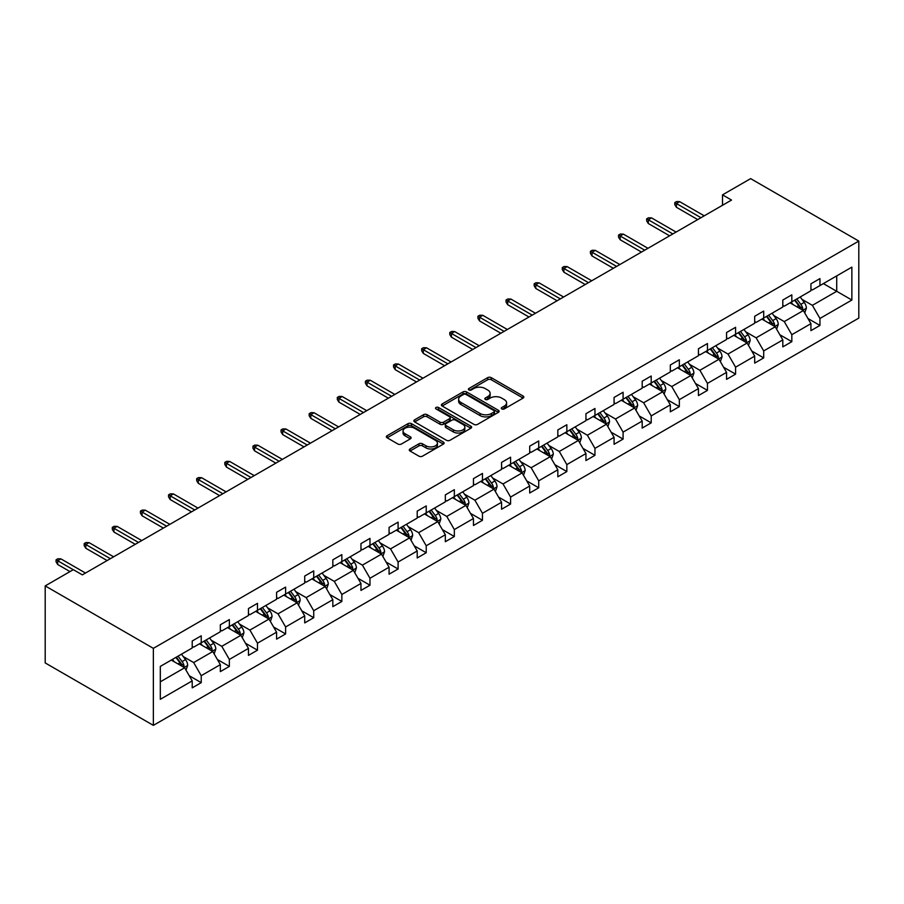 <?xml version="1.0" encoding="UTF-8"?>
<svg xmlns="http://www.w3.org/2000/svg" width="904" height="904" viewBox="0 0 904 904"><rect width="100%" height="100%" fill="white"/><g stroke="black" fill="none" stroke-linecap="round" stroke-linejoin="round"><path stroke-width="1.36" d="M501.81 408.936A1.751 1.017 0 0 0 504.285 408.936L523.088 398.088A2.497 1.446 0 0 0 523.823 397.059A2.497 1.446 0 0 0 523.088 396.042L491.234 377.646A2.497 1.446 0 0 0 487.697 377.646L468.893 388.505A1.751 1.017 0 0 0 468.385 389.217A1.751 1.017 0 0 0 468.893 389.94A1.751 1.017 0 0 0 471.368 389.94L473.809 388.528A8.012 4.622 0 0 1 485.132 388.528L487.787 390.065A8.012 4.622 0 0 1 490.126 393.33A8.012 4.622 0 0 1 487.787 396.607L485.346 398.009A1.751 1.017 0 0 0 484.838 398.721A1.751 1.017 0 0 0 485.346 399.432A1.751 1.017 0 0 0 487.832 399.432L490.262 398.031A8.012 4.622 0 0 1 501.584 398.031L504.24 399.568A8.012 4.622 0 0 1 506.59 402.834A8.012 4.622 0 0 1 504.24 406.099L501.81 407.512A1.751 1.017 0 0 0 501.291 408.224A1.751 1.017 0 0 0 501.81 408.936L501.81 407.512M410.009 448.96A2.497 1.446 0 0 0 409.275 449.989A2.497 1.446 0 0 0 410.009 451.006L418.947 456.17A2.497 1.446 0 0 0 422.484 456.17L443.367 444.113A2.497 1.446 0 0 0 444.101 443.084A2.497 1.446 0 0 0 443.367 442.067L411.512 423.671A2.497 1.446 0 0 0 407.975 423.671L387.093 435.728A2.497 1.446 0 0 0 386.358 436.756A2.497 1.446 0 0 0 387.093 437.773L397.896 444.011A2.497 1.446 0 0 0 401.432 444.011L410.371 438.847A2.497 1.446 0 0 0 411.094 437.83A2.497 1.446 0 0 0 410.371 436.801L405.015 433.717A6.69 3.865 0 0 1 403.048 430.982A6.69 3.865 0 0 1 407.184 427.411A6.69 3.865 0 0 1 414.484 428.247L435.445 440.35A6.69 3.865 0 0 1 437.412 443.084A6.69 3.865 0 0 1 433.276 446.655A6.69 3.865 0 0 1 425.987 445.819L422.484 443.807A2.497 1.446 0 0 0 418.947 443.807L410.009 448.96L410.009 451.006M858.8 241.074L750.636 178.63L722.511 194.857L731.528 200.066L82.343 574.865L73.326 569.667L45.2 585.905L153.364 648.349L858.8 241.074L858.8 318.095L153.364 725.37L153.364 648.349M473.978 424.394A2.497 1.446 0 0 0 477.515 424.394L498.398 412.337A2.497 1.446 0 0 0 499.132 411.32A2.497 1.446 0 0 0 498.398 410.292L466.554 391.907A2.497 1.446 0 0 0 463.006 391.907L442.124 403.964A2.497 1.446 0 0 0 441.401 404.981A2.497 1.446 0 0 0 442.124 405.998L473.978 424.394M436.722 409.32A1.751 1.017 0 0 1 438.496 409.568L438.496 407.478L470.882 426.179A2.497 1.446 0 0 1 471.617 427.196A2.497 1.446 0 0 1 470.882 428.225L450 440.282A2.497 1.446 0 0 1 446.463 440.282L414.608 421.885L414.608 419.84A2.497 1.446 0 0 0 413.885 420.868A2.497 1.446 0 0 0 414.608 421.885M414.608 419.84L423.547 414.687A2.497 1.446 0 0 1 427.083 414.687L440.011 422.145A2.497 1.446 0 0 0 443.548 422.145L449.469 418.721A2.497 1.446 0 0 0 450.203 417.704A2.497 1.446 0 0 0 449.469 416.676L436.022 408.913A1.751 1.017 0 0 1 435.513 408.201A1.751 1.017 0 0 1 436.598 407.263A1.751 1.017 0 0 1 438.496 407.478M160.313 666.406L192.213 647.987L192.213 641.015L201.23 635.806L201.23 642.789L220.339 631.749L220.339 624.777L229.356 619.579L229.356 626.551L248.464 615.511L248.464 608.539L257.482 603.341L257.482 610.313L276.59 599.273L276.59 592.301L285.607 587.103L285.607 594.075L304.716 583.046L304.716 576.063L313.722 570.865L313.722 577.837L332.83 566.808L332.83 559.825L341.848 554.627L341.848 561.599L360.956 550.57L360.956 543.598L369.973 538.388L369.973 545.361L389.082 534.332L389.082 527.36L398.099 522.15L398.099 529.122L417.207 518.094L417.207 511.122L426.225 505.912L426.225 512.884L445.333 501.856L445.333 494.883L454.339 489.674L454.339 496.646L473.459 485.617L473.459 478.645L482.465 473.436L482.465 480.419L501.573 469.379L501.573 462.407L510.59 457.209L510.59 464.181L529.699 453.141L529.699 446.169L538.716 440.971L538.716 447.943L557.824 436.903L557.824 429.931L566.842 424.733L566.842 431.705L585.95 420.665L585.95 413.693L594.956 408.495L594.956 415.467L614.076 404.438L614.076 397.455L623.082 392.257L623.082 399.229L642.19 388.2L642.19 381.228L651.208 376.019L651.208 382.991L670.316 371.962L670.316 364.99L679.333 359.781L679.333 366.753L698.442 355.724L698.442 348.752L707.459 343.543L707.459 350.515L726.567 339.486L726.567 332.514L735.585 327.304L735.585 334.277L754.693 323.248L754.693 316.276L763.699 311.066L763.699 318.05L782.807 307.01L782.807 300.038L791.825 294.84L791.825 301.812L810.933 290.772L810.933 283.799L819.951 278.601L819.951 285.574L851.862 267.143L851.862 300.038L819.951 318.457L819.951 325.44L810.933 330.638L810.933 323.666L791.825 334.695L791.825 341.667L782.807 346.876L782.807 339.904L763.699 350.933L763.699 357.905L754.693 363.114L754.693 356.142L735.585 367.171L735.585 374.143L726.567 379.352L726.567 372.38L707.459 383.409L707.459 390.381L698.442 395.59L698.442 388.618L679.333 399.647L679.333 406.619L670.316 411.828L670.316 404.845L651.208 415.885L651.208 422.857L642.19 428.067L642.19 421.083L623.082 432.123L623.082 439.095L614.076 444.293L614.076 437.321L594.956 448.361L594.956 455.333L585.95 460.531L585.95 453.559L566.842 464.599L566.842 471.572L557.824 476.77L557.824 469.797L538.716 480.826L538.716 487.81L529.699 493.008L529.699 486.036L510.59 497.064L510.59 504.036L501.573 509.246L501.573 502.274L482.465 513.302L482.465 520.275L473.459 525.484L473.459 518.512L454.339 529.541L454.339 536.513L445.333 541.722L445.333 534.75L426.225 545.779L426.225 552.751L417.207 557.96L417.207 550.988L398.099 562.017L398.099 568.989L389.082 574.198L389.082 567.215L369.973 578.255L369.973 585.227L360.956 590.436L360.956 583.453L341.848 594.493L341.848 601.465L332.83 606.663L332.83 599.691L313.722 610.731L313.722 617.703L304.716 622.901L304.716 615.929L285.607 626.969L285.607 633.941L276.59 639.139L276.59 632.167L257.482 643.196L257.482 650.179L248.464 655.377L248.464 648.405L229.356 659.434L229.356 666.406L220.339 671.615L220.339 664.643L201.23 675.672L201.23 682.644L192.213 687.854L192.213 680.881L160.313 699.3L160.313 666.406M199.434 643.829L212.768 651.524L193.659 662.564L183.23 656.541M193.659 662.564L201.23 675.672M212.768 651.524L220.339 664.643M192.213 646.326L193.659 647.151L201.23 642.789M227.548 627.591L240.893 635.286L221.785 646.326L211.344 640.303M221.785 646.326L229.356 659.434M240.893 635.286L248.464 648.405M220.339 630.088L221.785 630.924L229.356 626.551M255.674 611.353L269.019 619.059L249.911 630.088L239.47 624.065M249.911 630.088L257.482 643.196M269.019 619.059L276.59 632.167M248.464 613.85L249.911 614.686L257.482 610.313M283.799 595.114L297.145 602.821L278.025 613.85L267.595 607.827M278.025 613.85L285.607 626.969M297.145 602.821L304.716 615.929M276.59 597.612L278.025 598.448L285.607 594.075M311.925 578.876L325.259 586.583L306.151 597.612L295.721 591.589M306.151 597.612L313.722 610.731M325.259 586.583L332.83 599.691M304.716 581.374L306.151 582.21L313.722 577.837M340.051 562.638L353.385 570.345L334.277 581.374L323.847 575.351M334.277 581.374L341.848 594.493M353.385 570.345L360.956 583.453M332.83 565.136L334.277 565.972L341.848 561.599M368.165 546.4L381.511 554.107L362.402 565.136L351.961 559.113M362.402 565.136L369.973 578.255M381.511 554.107L389.082 567.215M360.956 548.897L362.402 549.734L369.973 545.361M396.291 530.162L409.636 537.869L390.528 548.897L380.087 542.875M390.528 548.897L398.099 562.017M409.636 537.869L417.207 550.988M389.082 532.659L390.528 533.496L398.099 529.122M424.417 513.924L437.762 521.631L418.654 532.659L408.212 526.636M418.654 532.659L426.225 545.779M437.762 521.631L445.333 534.75M417.207 516.433L418.654 517.257L426.225 512.884M452.542 497.697L465.876 505.392L446.768 516.433L436.338 510.398M446.768 516.433L454.339 529.541M465.876 505.392L473.459 518.512M445.333 500.194L446.768 501.019L454.339 496.646M480.668 481.459L494.002 489.154L474.894 500.194L464.464 494.172M474.894 500.194L482.465 513.302M494.002 489.154L501.573 502.274M473.459 483.956L474.894 484.781L482.465 480.419M508.782 465.221L522.128 472.916L503.019 483.956L492.59 477.933M503.019 483.956L510.59 497.064M522.128 472.916L529.699 486.036M501.573 467.718L503.019 468.554L510.59 464.181M536.908 448.983L550.253 456.689L531.145 467.718L520.704 461.695M531.145 467.718L538.716 480.826M550.253 456.689L557.824 469.797M529.699 451.48L531.145 452.316L538.716 447.943M565.034 432.745L578.379 440.451L559.271 451.48L548.83 445.457M559.271 451.48L566.842 464.599M578.379 440.451L585.95 453.559M557.824 435.242L559.271 436.078L566.842 431.705M593.16 416.507L606.505 424.213L587.385 435.242L576.955 429.219M587.385 435.242L594.956 448.361M606.505 424.213L614.076 437.321M585.95 419.004L587.385 419.84L594.956 415.467M621.285 400.269L634.619 407.975L615.511 419.004L605.081 412.981M615.511 419.004L623.082 432.123M634.619 407.975L642.19 421.083M614.076 402.766L615.511 403.602L623.082 399.229M649.411 384.031L662.745 391.737L643.637 402.766L633.207 396.743M643.637 402.766L651.208 415.885M662.745 391.737L670.316 404.845M642.19 386.528L643.637 387.364L651.208 382.991M677.525 367.792L690.871 375.499L671.762 386.528L661.321 380.505M671.762 386.528L679.333 399.647M690.871 375.499L698.442 388.618M670.316 370.29L671.762 371.126L679.333 366.753M705.651 351.554L718.996 359.261L699.888 370.29L689.447 364.267M699.888 370.29L707.459 383.409M718.996 359.261L726.567 372.38M698.442 354.063L699.888 354.888L707.459 350.515M733.777 335.327L747.122 343.023L728.002 354.063L717.573 348.029M728.002 354.063L735.585 367.171M747.122 343.023L754.693 356.142M726.567 337.825L728.002 338.65L735.585 334.277M761.902 319.089L775.236 326.785L756.128 337.825L745.698 331.802M756.128 337.825L763.699 350.933M775.236 326.785L782.807 339.904M754.693 321.587L756.128 322.412L763.699 318.05M790.028 302.851L803.362 310.547L784.254 321.587L773.824 315.564M784.254 321.587L791.825 334.695M803.362 310.547L810.933 323.666M782.807 305.349L784.254 306.185L791.825 301.812M823.374 283.596L836.72 291.291L812.38 305.349L801.938 299.326M812.38 305.349L819.951 318.457M851.862 300.038L836.72 291.291L836.72 275.889L851.862 267.143M45.2 585.905L45.2 662.926L153.364 725.37M722.511 194.857L722.511 205.264M810.933 289.11L812.38 289.947L819.951 285.574M160.313 681.819L184.642 667.762L171.308 660.067M184.642 667.762L192.213 680.881M807.961 318.513L819.951 325.44M779.836 334.751L791.825 341.667M751.71 350.989L763.699 357.905M723.595 367.227L735.585 374.143M695.47 383.465L707.459 390.381M667.344 399.704L679.333 406.619M639.218 415.93L651.208 422.857M611.093 432.168L623.082 439.095M582.978 448.407L594.956 455.333M554.853 464.645L566.842 471.572M526.727 480.883L538.716 487.81M498.601 497.121L510.59 504.036M470.475 513.359L482.465 520.275M442.35 529.597L454.339 536.513M414.235 545.835L426.225 552.751M386.11 562.073L398.099 568.989M357.984 578.3L369.973 585.227M329.858 594.538L341.848 601.465M301.733 610.776L313.722 617.703M273.618 627.014L285.607 633.941M245.492 643.252L257.482 650.179M217.367 659.491L229.356 666.406M189.241 675.729L201.23 682.644M502.511 409.184L504.24 408.19A8.012 4.622 0 0 0 506.59 404.913L506.59 402.834M490.126 393.33L490.126 395.41A8.012 4.622 0 0 1 487.787 398.687L486.047 399.681M523.088 396.042L523.088 398.088L491.234 379.736A2.497 1.446 0 0 0 487.697 379.736L469.594 390.189M498.398 410.292L498.398 412.337L466.554 393.986A2.497 1.446 0 0 0 463.006 393.986L442.158 406.02M493.979 412.032A1.751 1.017 0 0 0 494.488 411.32A1.751 1.017 0 0 0 493.979 410.597L466.023 394.46A1.751 1.017 0 0 0 463.537 394.46L460.972 395.941A8.012 4.622 0 0 0 458.633 399.206A8.012 4.622 0 0 0 460.972 402.472L480.092 413.512A8.012 4.622 0 0 0 491.414 413.512L493.979 412.032L493.979 414.111A1.751 1.017 0 0 0 494.488 413.399L494.488 411.32M458.633 399.206L458.633 401.286A8.012 4.622 0 0 0 460.972 404.563L460.972 402.472M493.979 414.111L491.414 415.591A8.012 4.622 0 0 1 480.092 415.591L460.972 404.563M414.642 421.908L423.547 416.767L423.547 414.687M450.203 417.704L450.203 419.784A2.497 1.446 0 0 1 449.469 420.801L443.548 424.225A2.497 1.446 0 0 1 440.011 424.225L427.083 416.767A2.497 1.446 0 0 0 423.547 416.767M438.496 409.568L470.848 428.247M453.412 429.886A6.69 3.865 0 0 0 460.701 430.722A6.69 3.865 0 0 0 464.837 427.151A6.69 3.865 0 0 0 462.882 424.417L455.492 420.157A2.497 1.446 0 0 0 451.955 420.157L446.022 423.569A2.497 1.446 0 0 0 445.288 424.597A2.497 1.446 0 0 0 446.022 425.614L453.412 429.886L453.412 431.965A6.69 3.865 0 0 0 460.701 432.801A6.69 3.865 0 0 0 464.837 429.231L464.837 427.151M445.288 424.597L445.288 426.677A2.497 1.446 0 0 0 446.022 427.694L446.022 425.614M453.412 431.965L446.022 427.694M437.412 443.084L437.412 445.175A6.69 3.865 0 0 1 433.276 448.746A6.69 3.865 0 0 1 425.987 447.898L422.484 445.887A2.497 1.446 0 0 0 418.947 445.887L410.043 451.028M403.048 430.982L403.048 433.061A6.69 3.865 0 0 0 405.015 435.796L405.015 433.717M410.337 438.869L405.015 435.796M443.333 444.124L411.512 425.761A2.497 1.446 0 0 0 407.975 425.761L387.127 437.796M804.729 312.92L806.391 308.14A6.757 3.898 -120 0 0 804.232 302.388L800.187 296.975M792.932 304.524L791.169 302.185M802.368 309.97L802.741 308.422A6.757 3.898 -120 0 0 800.808 304.365L796.763 298.953M795.068 299.936L799.52 305.88A3.446 1.989 60 0 1 800.153 306.931L802.741 308.422M794.605 300.207L798.65 305.608A6.757 3.898 60 0 1 800.334 308.795M700.962 217.706L676.407 203.536L676.407 207.276L674.791 204.677L674.791 202.598L676.407 203.536L679.661 201.66L704.216 215.83M676.407 207.276L697.718 219.582M674.791 202.598L676.587 201.558L679.661 201.66M776.615 329.158L778.265 324.378A6.757 3.898 -120 0 0 776.118 318.615L772.061 313.213M764.807 320.762L763.055 318.423M774.242 326.208L774.626 324.66A6.757 3.898 -120 0 0 772.683 320.592L768.637 315.191M766.942 316.174L771.406 322.118A3.446 1.989 60 0 1 772.027 323.169L774.626 324.66M766.479 316.445L770.524 321.847A6.757 3.898 60 0 1 772.208 325.033M748.489 345.396L750.15 340.605A6.757 3.898 -120 0 0 747.992 334.853L743.947 329.452M736.681 337L734.929 334.661M746.116 342.446L746.501 340.898A6.757 3.898 -120 0 0 744.568 336.83L740.512 331.429M738.828 332.412L743.28 338.356A3.446 1.989 60 0 1 743.902 339.395L746.501 340.898M738.353 332.683L742.399 338.085A6.757 3.898 60 0 1 744.082 341.271M672.847 233.944L648.292 219.774L648.292 223.514L646.665 220.915L646.665 218.836L648.292 219.774L651.535 217.898L676.09 232.068M648.292 223.514L669.593 235.82M646.665 218.836L648.473 217.796L651.535 217.898M644.721 250.182L620.167 236L620.167 239.752L618.539 237.153L618.539 235.074L620.167 236L623.41 234.136L647.965 248.306M620.167 239.752L641.478 252.058M618.539 235.074L620.347 234.023L623.41 234.136M720.364 361.634L722.025 356.843A6.757 3.898 -120 0 0 719.866 351.091L715.821 345.69M708.555 353.238L706.804 350.899M717.991 358.685L718.375 357.136A6.757 3.898 -120 0 0 716.443 353.068L712.397 347.667M710.702 348.65L715.154 354.594A3.446 1.989 60 0 1 715.776 355.634L718.375 357.136M710.228 348.921L714.273 354.323A6.757 3.898 60 0 1 715.957 357.509M616.596 266.42L592.041 252.239L592.041 255.99L590.414 253.391L590.414 251.312L592.041 252.239L595.284 250.374L619.839 264.544M592.041 255.99L613.353 268.296M590.414 251.312L592.222 250.261L595.284 250.374M692.238 377.872L693.899 373.081A6.757 3.898 -120 0 0 691.741 367.329L687.695 361.928M680.441 369.476L678.678 367.137M689.876 374.923L690.249 373.375A6.757 3.898 -120 0 0 688.317 369.307L684.271 363.905M682.576 364.877L687.029 370.832A3.446 1.989 60 0 1 687.661 371.872L690.249 373.375M682.102 365.159L686.159 370.561A6.757 3.898 60 0 1 687.842 373.747M588.47 282.658L563.915 268.477L563.915 272.228L562.299 269.629L562.299 267.539L563.915 268.477L567.158 266.612L591.713 280.782M563.915 272.228L585.227 284.534M562.299 267.539L564.096 266.499L567.158 266.612M664.112 394.11L665.773 389.319A6.757 3.898 -120 0 0 663.615 383.567L659.57 378.166M652.315 385.714L650.552 383.364M661.751 391.161L662.124 389.613A6.757 3.898 -120 0 0 660.191 385.545L656.146 380.143M654.451 381.115L658.903 387.07A3.446 1.989 60 0 1 659.536 388.11L662.124 389.613M653.987 381.386L658.033 386.799A6.757 3.898 60 0 1 659.717 389.986M560.344 298.896L535.789 284.715L535.789 288.466L534.174 285.867L534.174 283.777L535.789 284.715L539.044 282.839L563.587 297.02M535.789 288.466L557.101 300.772M534.174 283.777L535.97 282.737L539.044 282.839M635.998 410.348L637.648 405.557A6.757 3.898 -120 0 0 635.489 399.805L631.444 394.404M624.189 401.952L622.438 399.602M633.625 407.399L633.998 405.851A6.757 3.898 -120 0 0 632.065 401.783L628.02 396.381M626.325 397.353L630.789 403.308A3.446 1.989 60 0 1 631.41 404.348L633.998 405.851M625.862 397.624L629.907 403.026A6.757 3.898 60 0 1 631.591 406.224M532.219 315.134L507.675 300.953L507.675 304.704L506.048 302.094L506.048 300.015L507.675 300.953L510.918 299.077L535.473 313.259M507.675 304.704L528.976 316.999M506.048 300.015L507.856 298.975L510.918 299.077M607.872 426.586L609.522 421.795A6.757 3.898 -120 0 0 607.375 416.043L603.318 410.642M596.064 418.19L594.312 415.84M605.499 423.637L605.883 422.078A6.757 3.898 -120 0 0 603.951 418.021L599.894 412.619M598.211 413.591L602.663 419.535A3.446 1.989 60 0 1 603.284 420.586L605.883 422.078M597.736 413.862L601.781 419.264A6.757 3.898 60 0 1 603.465 422.462M504.104 331.372L479.549 317.191L479.549 320.943L477.922 318.332L477.922 316.253L479.549 317.191L482.792 315.315L507.347 329.497M479.549 320.943L500.85 333.237M477.922 316.253L479.73 315.213L482.792 315.315M579.746 442.824L581.408 438.033A6.757 3.898 -120 0 0 579.249 432.281L575.204 426.88M567.938 434.417L566.186 432.078M577.373 439.875L577.758 438.316A6.757 3.898 -120 0 0 575.825 434.259L571.78 428.858M570.085 429.829L574.537 435.773A3.446 1.989 60 0 1 575.159 436.824L577.758 438.316M569.61 430.101L573.656 435.502A6.757 3.898 60 0 1 575.339 438.7M475.979 347.599L451.424 333.429L451.424 337.181L449.796 334.57L449.796 332.491L451.424 333.429L454.667 331.553L479.222 345.735M451.424 337.181L472.736 349.475M449.796 332.491L451.604 331.452L454.667 331.553M551.621 459.062L553.282 454.271A6.757 3.898 -120 0 0 551.124 448.52L547.078 443.118M539.812 450.655L538.061 448.316M549.259 456.113L549.632 454.554A6.757 3.898 -120 0 0 547.7 450.497L543.654 445.096M541.959 446.067L546.411 452.011A3.446 1.989 60 0 1 547.033 453.062L549.632 454.554M541.485 446.339L545.53 451.74A6.757 3.898 60 0 1 547.214 454.938M447.853 363.837L423.298 349.667L423.298 353.407L421.682 350.808L421.682 348.729L423.298 349.667L426.541 347.791L451.096 361.973M423.298 353.407L444.61 365.713M421.682 348.729L423.479 347.69L426.541 347.791M523.495 475.289L525.156 470.509A6.757 3.898 -120 0 0 522.998 464.758L518.952 459.345M511.698 466.893L509.935 464.554M521.133 472.34L521.506 470.792A6.757 3.898 -120 0 0 519.574 466.735L515.529 461.322M513.834 462.306L518.286 468.249A3.446 1.989 60 0 1 518.919 469.3L521.506 470.792M513.359 462.577L517.416 467.978A6.757 3.898 60 0 1 519.099 471.165M419.727 380.075L395.172 365.905L395.172 369.646L393.556 367.047L393.556 364.967L395.172 365.905L398.415 364.029L422.97 378.2M395.172 369.646L416.484 381.951M393.556 364.967L395.353 363.928L398.415 364.029M495.381 491.527L497.03 486.747A6.757 3.898 -120 0 0 494.872 480.984L490.827 475.583M483.572 483.131L481.821 480.792M493.008 488.578L493.381 487.03A6.757 3.898 -120 0 0 491.448 482.962L487.403 477.561M485.708 478.544L490.171 484.487A3.446 1.989 60 0 1 490.793 485.538L493.381 487.03M485.245 478.815L489.29 484.216A6.757 3.898 60 0 1 490.974 487.403M391.601 396.314L367.058 382.143L367.058 385.884L365.431 383.285L365.431 381.205L367.058 382.143L370.301 380.268L394.856 394.438M367.058 385.884L388.358 398.189M365.431 381.205L367.227 380.166L370.301 380.268M467.255 507.765L468.905 502.974A6.757 3.898 -120 0 0 466.758 497.223L462.701 491.821M455.446 499.37L453.695 497.03M464.882 504.816L465.266 503.268A6.757 3.898 -120 0 0 463.323 499.2L459.277 493.799M457.593 494.782L462.046 500.726A3.446 1.989 60 0 1 462.667 501.765L465.266 503.268M457.119 495.053L461.164 500.454A6.757 3.898 60 0 1 462.848 503.641M363.487 412.552L338.932 398.381L338.932 402.122L337.305 399.523L337.305 397.444L338.932 398.381L342.175 396.506L366.73 410.676M338.932 402.122L360.233 414.427M337.305 397.444L339.113 396.404L342.175 396.506M439.129 524.004L440.79 519.212A6.757 3.898 -120 0 0 438.632 513.461L434.587 508.059M427.321 515.608L425.569 513.269M436.756 521.054L437.14 519.506A6.757 3.898 -120 0 0 435.208 515.438L431.151 510.037M429.468 511.02L433.92 516.964A3.446 1.989 60 0 1 434.541 518.003L437.14 519.506M428.993 511.291L433.039 516.692A6.757 3.898 60 0 1 434.722 519.879M335.361 428.79L310.806 414.608L310.806 418.36L309.179 415.761L309.179 413.682L310.806 414.608L314.05 412.744L338.604 426.914M310.806 418.36L332.118 430.666M309.179 413.682L310.987 412.631L314.05 412.744M411.004 540.242L412.665 535.45A6.757 3.898 -120 0 0 410.506 529.699L406.461 524.297M399.195 531.846L397.444 529.507M408.642 537.292L409.015 535.744A6.757 3.898 -120 0 0 407.082 531.676L403.037 526.275M401.342 527.247L405.794 533.202A3.446 1.989 60 0 1 406.416 534.241L409.015 535.744M400.867 527.529L404.913 532.931A6.757 3.898 60 0 1 406.597 536.117M307.236 445.028L282.681 430.846L282.681 434.598L281.065 431.999L281.065 429.908L282.681 430.846L285.924 428.982L310.479 443.152M282.681 434.598L303.993 446.904M281.065 429.908L282.862 428.869L285.924 428.982M382.878 556.48L384.539 551.689A6.757 3.898 -120 0 0 382.381 545.937L378.335 540.535M371.081 548.084L369.318 545.733M380.516 553.53L380.889 551.982A6.757 3.898 -120 0 0 378.957 547.914L374.911 542.513M373.216 543.485L377.669 549.44A3.446 1.989 60 0 1 378.301 550.479L380.889 551.982M372.742 543.756L376.798 549.169A6.757 3.898 60 0 1 378.482 552.355M279.11 461.266L254.555 447.084L254.555 450.836L252.939 448.237L252.939 446.147L254.555 447.084L257.798 445.209L282.353 459.39M254.555 450.836L275.867 463.142M252.939 446.147L254.736 445.107L257.798 445.209M354.752 572.718L356.413 567.927A6.757 3.898 -120 0 0 354.255 562.175L350.21 556.774M342.955 564.322L341.192 561.972M352.39 569.769L352.763 568.221A6.757 3.898 -120 0 0 350.831 564.152L346.786 558.751M345.091 559.723L349.543 565.678A3.446 1.989 60 0 1 350.176 566.718L352.763 568.221M344.627 559.994L348.673 565.395A6.757 3.898 60 0 1 350.356 568.593M250.984 477.504L226.429 463.323L226.429 467.074L224.813 464.464L224.813 462.385L226.429 463.323L229.684 461.447L254.239 475.628M226.429 467.074L247.741 479.369M224.813 462.385L226.61 461.345L229.684 461.447M326.638 588.956L328.288 584.165A6.757 3.898 -120 0 0 326.141 578.413L322.084 573.012M314.829 580.56L313.078 578.21M324.265 586.007L324.649 584.447A6.757 3.898 -120 0 0 322.705 580.391L318.66 574.989M316.965 575.961L321.428 581.905A3.446 1.989 60 0 1 322.05 582.956L324.649 584.447M316.502 576.232L320.547 581.634A6.757 3.898 60 0 1 322.231 584.831M222.87 493.742L198.315 479.561L198.315 483.312L196.688 480.702L196.688 478.623L198.315 479.561L201.558 477.685L226.113 491.866M198.315 483.312L219.615 495.607M196.688 478.623L198.496 477.583L201.558 477.685M298.512 605.194L300.173 600.403A6.757 3.898 -120 0 0 298.015 594.651L293.969 589.25M286.704 596.787L284.952 594.448M296.139 602.245L296.523 600.685A6.757 3.898 -120 0 0 294.591 596.629L290.534 591.227M288.851 592.199L293.303 598.143A3.446 1.989 60 0 1 293.924 599.194L296.523 600.685M288.376 592.47L292.421 597.872A6.757 3.898 60 0 1 294.105 601.07M194.744 509.969L170.189 495.799L170.189 499.55L168.562 496.94L168.562 494.861L170.189 495.799L173.432 493.923L197.987 508.104M170.189 499.55L191.501 511.845M168.562 494.861L170.37 493.821L173.432 493.923M270.386 621.432L272.047 616.641A6.757 3.898 -120 0 0 269.889 610.889L265.844 605.488M258.578 613.025L256.826 610.686M268.025 618.483L268.398 616.923A6.757 3.898 -120 0 0 266.465 612.867L262.42 607.465M260.725 608.437L265.177 614.381A3.446 1.989 60 0 1 265.799 615.432L268.398 616.923M260.25 608.708L264.296 614.11A6.757 3.898 60 0 1 265.979 617.308M166.618 526.207L142.064 512.037L142.064 515.777L140.436 513.178L140.436 511.099L142.064 512.037L145.307 510.161L169.862 524.343M142.064 515.777L163.375 528.083M140.436 511.099L142.244 510.059L145.307 510.161M242.261 637.659L243.922 632.879A6.757 3.898 -120 0 0 241.763 627.127L237.718 621.715M230.463 629.263L228.701 626.924M239.899 634.71L240.272 633.162A6.757 3.898 -120 0 0 238.34 629.105L234.294 623.692M232.599 624.675L237.051 630.619A3.446 1.989 60 0 1 237.684 631.67L240.272 633.162M232.125 624.946L236.181 630.348A6.757 3.898 60 0 1 237.865 633.534M138.493 542.445L113.938 528.275L113.938 532.015L112.322 529.416L112.322 527.337L113.938 528.275L117.181 526.399L141.736 540.569M113.938 532.015L135.25 544.321M112.322 527.337L114.119 526.297L117.181 526.399M214.135 653.897L215.796 649.117A6.757 3.898 -120 0 0 213.638 643.354L209.592 637.953M202.338 645.501L200.575 643.162M211.773 650.948L212.146 649.4A6.757 3.898 -120 0 0 210.214 645.332L206.168 639.93M204.473 640.913L208.926 646.857A3.446 1.989 60 0 1 209.558 647.908L212.146 649.4M204.01 641.185L208.056 646.586A6.757 3.898 60 0 1 209.739 649.773M110.367 558.683L85.812 544.513L85.812 548.253L84.196 545.654L84.196 543.575L85.812 544.513L89.067 542.637L113.61 556.807M85.812 548.253L107.124 560.559M84.196 543.575L85.993 542.536L89.067 542.637M186.021 670.135L187.67 665.344A6.757 3.898 -120 0 0 185.523 659.592L181.467 654.191M174.212 661.739L172.461 659.4M183.648 667.186L184.032 665.638A6.757 3.898 -120 0 0 182.088 661.57L178.043 656.168M176.348 657.151L180.811 663.095A3.446 1.989 60 0 1 181.433 664.135L184.032 665.638M175.885 657.423L179.93 662.824A6.757 3.898 60 0 1 181.614 666.011M73.235 569.712L57.698 560.751L57.698 564.491L56.071 561.892L56.071 559.813L57.698 560.751L60.941 558.875L85.496 573.046M57.698 564.491L69.992 571.588M56.071 559.813L57.879 558.774L60.941 558.875M504.24 408.19L504.24 406.099M485.346 399.432L485.346 398.009M487.787 398.687L487.787 396.607M468.893 389.94L468.893 388.505M487.697 379.736L487.697 377.646M491.234 379.736L491.234 377.646M442.124 405.998L442.124 403.964M463.006 393.986L463.006 391.907M466.554 393.986L466.554 391.907M480.092 415.591L480.092 413.512M491.414 415.591L491.414 413.512M427.083 416.767L427.083 414.687M440.011 424.225L440.011 422.145M443.548 424.225L443.548 422.145M449.469 420.801L449.469 418.721M470.882 428.225L470.882 426.179M418.947 445.887L418.947 443.807M422.484 445.887L422.484 443.807M425.987 447.898L425.987 445.819M410.371 438.847L410.371 436.801M387.093 437.773L387.093 435.728M407.975 425.761L407.975 423.671M411.512 425.761L411.512 423.671M443.367 444.113L443.367 442.067M802.876 310.275L806.345 308.264M800.808 304.365L804.232 302.388M796.729 306.716L798.65 305.608M774.751 326.502L778.22 324.502M772.683 320.592L776.118 318.615M768.603 322.954L770.524 321.847M746.625 342.74L750.105 340.74M744.568 336.83L747.992 334.853M740.478 339.192L742.399 338.085M718.51 358.978L721.98 356.978M716.443 353.068L719.866 351.091M712.352 355.43L714.273 354.323M690.385 375.216L693.854 373.216M688.317 369.307L691.741 367.329M684.226 371.668L686.159 370.561M662.259 391.455L665.728 389.454M660.191 385.545L663.615 383.567M656.112 387.906L658.033 386.799M634.133 407.693L637.602 405.693M632.065 401.783L635.489 399.805M627.986 404.144L629.907 403.026M606.008 423.931L609.488 421.931M603.951 418.021L607.375 416.043M599.861 420.383L601.781 419.264M577.893 440.169L581.362 438.157M575.825 434.259L579.249 432.281M571.735 436.609L573.656 435.502M549.768 456.407L553.237 454.396M547.7 450.497L551.124 448.52M543.609 452.847L545.53 451.74M521.642 472.645L525.111 470.634M519.574 466.735L522.998 464.758M515.495 469.086L517.416 467.978M493.516 488.872L496.985 486.872M491.448 482.962L494.872 480.984M487.369 485.324L489.29 484.216M465.39 505.11L468.86 503.11M463.323 499.2L466.758 497.223M459.243 501.562L461.164 500.454M437.276 521.348L440.745 519.348M435.208 515.438L438.632 513.461M431.118 517.8L433.039 516.692M409.15 537.586L412.619 535.586M407.082 531.676L410.506 529.699M402.992 534.038L404.913 532.931M381.025 553.824L384.494 551.824M378.957 547.914L382.381 545.937M374.877 550.276L376.798 549.169M352.899 570.062L356.368 568.062M350.831 564.152L354.255 562.175M346.752 566.514L348.673 565.395M324.773 586.3L328.242 584.3M322.705 580.391L326.141 578.413M318.626 582.752L320.547 581.634M296.659 602.539L300.128 600.527M294.591 596.629L298.015 594.651M290.5 598.979L292.421 597.872M268.533 618.777L272.002 616.765M266.465 612.867L269.889 610.889M262.375 615.217L264.296 614.11M240.407 635.015L243.877 633.003M238.34 629.105L241.763 627.127M234.26 631.455L236.181 630.348M212.282 651.242L215.751 649.241M210.214 645.332L213.638 643.354M206.135 647.693L208.056 646.586M184.156 667.48L187.625 665.48M182.088 661.57L185.523 659.592M178.009 663.931L179.93 662.824"/></g></svg>
